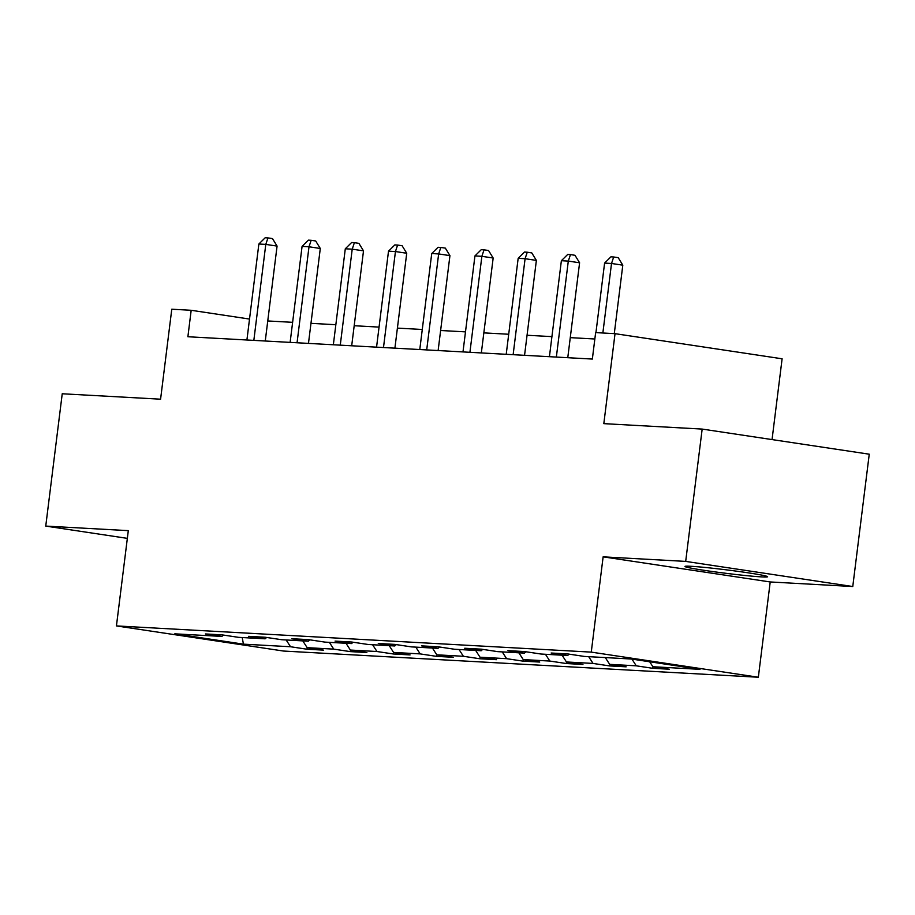 <?xml version="1.0" encoding="UTF-8"?>
<svg xmlns="http://www.w3.org/2000/svg" width="915" height="915" viewBox="0 0 915 915"><rect width="100%" height="100%" fill="white"/><g stroke="black" fill="none" stroke-linecap="round" stroke-linejoin="round"><path stroke-width="1.37" d="M691.065 566.293A41.644 1.739 -172.9 0 0 684.969 566.442A41.644 1.739 -172.9 0 0 714.958 571.875A41.644 1.739 -172.9 0 0 761.509 576.885A41.644 1.739 -172.9 0 0 767.605 576.736A41.644 1.739 -172.9 0 0 737.616 571.315A41.644 1.739 -172.9 0 0 691.065 566.293M772.054 439.577L782.108 358.794L615.029 333.666L595.642 332.603L592.348 359.057L187.884 336.743L191.178 310.288L171.78 309.213L160.583 399.192L62.231 393.77L45.75 526.091L127.345 538.363M852.769 586.526L869.25 454.195L702.171 429.078L685.69 561.398L603.134 556.846L591.262 652.12L758.341 677.237L770.213 581.963L852.769 586.526L685.69 561.398M591.262 652.12L116.434 625.917L283.513 651.045L758.341 677.237M243.436 644.149L290.535 646.745L307.017 649.227L323.635 650.142L307.154 647.66L333.746 649.135L350.228 651.606L366.858 652.532L350.376 650.05L376.969 651.514L393.45 653.996L410.069 654.911L393.587 652.429L420.179 653.905L436.661 656.375L453.291 657.29L436.81 654.82L463.402 656.284L479.883 658.766L496.502 659.681L480.02 657.199L506.613 658.674L523.094 661.145L523.288 659.589L549.835 661.053L566.316 663.535L582.935 664.45L566.454 661.968L593.046 663.432L609.527 665.914L626.157 666.829L609.676 664.359L636.268 665.823L652.75 668.305L669.368 669.22L652.887 666.738L699.986 669.334L631.35 659.017L584.25 656.421L567.769 653.939L551.15 653.024L567.632 655.506L541.028 654.031L524.547 651.56L507.928 650.634L524.409 653.116L497.817 651.652L481.336 649.17L464.717 648.255L481.199 650.737L454.595 649.261L438.113 646.791L421.495 645.864L437.976 648.346L411.384 646.882L394.903 644.4L378.284 643.485L394.765 645.967L368.162 644.492L351.68 642.021L335.062 641.106L351.543 643.577L324.951 642.113L308.469 639.631L291.851 638.716L308.332 641.198L281.728 639.722L265.247 637.252L248.628 636.337L265.11 638.807L238.518 637.343L222.036 634.861L205.417 633.946L221.899 636.428L174.799 633.832L243.436 644.149L242.212 637.549M518.862 652.807L523.243 659.589L539.724 662.06L523.094 661.145M569.141 654.145L567.632 655.506M636.268 665.823L631.933 659.109M609.676 664.359L605.295 657.576M525.931 651.766L524.409 653.116M593.046 663.432L588.677 656.661M566.454 661.968L562.085 655.197M482.708 649.375L481.199 650.737M549.835 661.053L545.454 654.282M439.497 646.996L437.976 648.346M506.613 658.674L502.244 651.892M480.02 657.199L475.651 650.428M396.275 644.606L394.765 645.967M463.402 656.284L459.021 649.513M436.81 654.82L432.429 648.037M353.064 642.227L351.543 643.577M420.179 653.905L415.81 647.122M393.587 652.429L389.218 645.658M309.842 639.837L308.332 641.198M376.969 651.514L372.588 644.743M350.376 650.05L345.996 643.268M266.631 637.458L265.11 638.807M333.746 649.135L329.377 642.353M307.154 647.66L302.785 640.889M223.409 635.067L221.899 636.428M290.535 646.745L286.155 639.974M615.029 333.666L603.82 423.645L702.171 429.078M116.434 625.917L128.306 530.643L45.75 526.091M249.52 319.06L191.178 310.288M594.842 338.996L570.274 337.646M551.928 336.629L527.051 335.256M508.706 334.25L483.841 332.877M465.495 331.871L440.618 330.498M422.272 329.48L397.407 328.108M379.062 327.101L354.185 325.729M335.839 324.711L310.974 323.338M292.617 322.332L267.752 320.959M652.887 666.738L649.684 661.774M307.017 649.227L307.211 647.671M350.228 651.606L350.422 650.062M393.45 653.996L393.644 652.441M436.661 656.375L436.855 654.82M479.883 658.766L480.078 657.21M566.316 663.535L566.511 661.98M609.527 665.914L609.722 664.359M652.75 668.305L652.944 666.749M603.134 556.846L770.213 581.963M265.258 341.021L277.073 246.089L265.785 244.397L253.832 340.391M258.865 244.019L265.19 237.763L267.958 237.911L265.785 244.397L258.865 244.019L246.913 340.003M267.958 237.911L272.476 238.586L277.073 246.089M308.469 343.4L320.296 248.48L309.007 246.775L297.055 342.77M302.076 246.398L308.401 240.142L311.169 240.29L309.007 246.775L302.076 246.398L290.124 342.393M311.169 240.29L315.686 240.977L320.296 248.48M351.692 345.79L363.507 250.859L352.218 249.166L340.266 345.149M345.298 248.789L351.623 242.521L354.391 242.681L352.218 249.166L345.298 248.789L333.346 344.772M354.391 242.681L358.909 243.356L363.507 250.859M394.903 348.169L406.729 253.249L395.44 251.545L383.488 347.54M388.509 251.167L394.834 244.911L397.602 245.06L395.44 251.545L388.509 251.167L376.557 347.162M397.602 245.06L402.12 245.746L406.729 253.249M438.125 350.559L449.94 255.628L438.651 253.935L426.699 349.919M431.731 253.547L438.056 247.29L440.824 247.45L438.651 253.935L431.731 253.547L419.779 349.541M440.824 247.45L445.342 248.125L449.94 255.628M481.336 352.938L493.162 258.019L481.873 256.314L469.921 352.309M474.942 255.937L481.267 249.681L484.035 249.829L481.873 256.314L474.942 255.937L462.99 351.92M484.035 249.829L488.553 250.516L493.162 258.019M524.558 355.317L536.373 260.398L525.084 258.705L513.132 354.688M518.165 258.316L524.489 252.06L527.257 252.22L525.084 258.705L518.165 258.316L506.212 354.311M527.257 252.22L531.775 252.895L536.373 260.398M567.769 357.708L579.595 262.788L568.307 261.084L556.354 357.079M561.375 260.706L567.7 254.45L570.468 254.599L568.307 261.084L561.375 260.706L549.423 356.69M570.468 254.599L574.986 255.285L579.595 262.788M614.285 333.62L622.806 265.167L611.517 263.474L602.859 332.991M604.598 263.085L610.923 256.829L613.69 256.989L611.517 263.474L604.598 263.085L595.939 332.614M613.69 256.989L618.208 257.664L622.806 265.167"/></g></svg>

